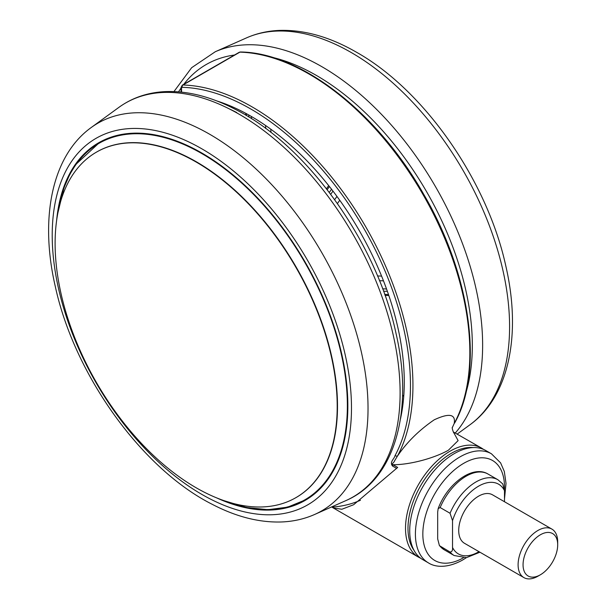 <?xml version="1.0" encoding="UTF-8"?>
<svg xmlns="http://www.w3.org/2000/svg" width="608" height="608" viewBox="0 0 608 608"><rect width="100%" height="100%" fill="white"/><g stroke="black" fill="none" stroke-linecap="round" stroke-linejoin="round"><path stroke-width="0.91" d="M453.629 432.41L458.113 440.618L448.377 450.232C435.875 457.383 411.677 464.732 393.019 464.74L392.593 466.062C389.173 462.148 394.372 458.903 394.98 455.726A225.72 130.325 -120 0 0 363.706 228.16A225.72 130.325 -120 0 0 182.263 87.316A1.748 1.011 -120 0 0 181.556 88.198L181.556 92.12M452.322 427.576L454.214 423.472A227.476 131.336 -120 0 0 309.001 74.024A227.476 131.336 -120 0 0 239.886 52.144L182.97 84.998A227.476 131.336 60 0 1 252.084 106.886A227.476 131.336 60 0 1 397.336 456.274L394.516 460.948C394.44 462.194 390.465 464.778 393.019 464.74L397.693 467.438L353.628 504.739L341.848 509.261L333.199 507.908L331.672 506.912M428.458 562.902L422.765 559.618A62.996 36.366 -60 0 1 413.106 509.139A62.996 36.366 -60 0 1 454.26 453.629A62.996 36.366 -60 0 1 485.754 450.513L491.446 453.796A62.996 36.366 -60 0 0 459.952 456.92A62.996 36.366 -60 0 0 418.798 512.43A62.996 36.366 -60 0 0 428.458 562.902C434.408 566.823 446.409 568.997 462.574 560.044L466.382 557.658M216.608 497.861A206.477 119.206 -120 0 0 305.087 500.43A206.477 119.206 -120 0 0 335.282 330.22A206.477 119.206 -120 0 0 194.469 148.983A206.477 119.206 -120 0 0 98.618 142.804A206.477 119.206 -120 0 0 56.597 220.719M100.487 141.763A206.477 119.206 -120 0 0 95.654 145.046M540.375 574.788L537.898 576.217A27.998 16.165 -60 0 1 523.898 577.6L464.512 543.309A27.998 16.165 -60 0 1 458.713 530.495A27.998 16.165 -60 0 1 470.934 502.322A27.998 16.165 -60 0 1 492.51 494.821L551.897 529.104A27.998 16.165 -60 0 1 557.696 541.926L557.696 544.783A24.495 14.144 120 0 0 540.375 534.782A24.495 14.144 120 0 0 523.055 564.786A24.495 14.144 120 0 0 540.375 574.788A24.495 14.144 120 0 0 557.696 544.783M523.898 577.6A27.998 16.165 -60 0 1 518.1 564.786A27.998 16.165 -60 0 1 530.32 536.606A27.998 16.165 -60 0 1 551.897 529.104M203.292 491.69A199.477 115.17 -120 0 0 295.898 497.656A199.477 115.17 -120 0 0 325.067 333.214A199.477 115.17 -120 0 0 189.027 158.126A199.477 115.17 -120 0 0 96.421 152.152A199.477 115.17 -120 0 0 67.252 316.593A199.477 115.17 -120 0 0 203.292 491.69M438.155 508.638C447.207 483.953 472.515 464.58 488.011 474.035A43.746 25.255 120 0 0 440.154 507.543L438.155 508.638L437.676 512.096L437.676 538.901L439.432 545.657L450.049 552.018C451.972 551.935 452.793 550.422 452.527 547.466L452.527 520.661L450.049 513.258A43.746 25.255 -60 0 1 497.906 479.75L502.74 483.9L504.496 490.664L504.496 501.737M440.154 507.543L450.049 513.258M301.667 501.874A206.477 119.206 -120 0 0 306.926 499.335M394.98 455.726L397.336 456.274C406.752 442.343 419.049 430.198 434.218 419.816C449.16 412.855 455.825 414.071 454.214 423.472L452.322 427.599M332.036 507.125A234.475 135.371 -120 0 0 360.445 500.262M216.661 100.89A216.972 125.271 60 0 1 400.414 419.163M453.363 431.976L481.551 448.081A62.996 36.366 -60 0 0 450.049 451.204A62.996 36.366 -60 0 0 408.903 506.715A62.996 36.366 -60 0 0 418.555 557.186L333.199 507.908M473.267 447.572A61.241 35.355 120 0 0 451.288 453.348A61.241 35.355 120 0 0 413.691 500.247A61.241 35.355 120 0 0 413.98 550.27M118.796 107.434C131.951 97.926 147.083 92.667 164.198 91.664C186.664 90.531 210.284 96.376 235.053 109.212C307.184 145.32 376.922 242.866 396.089 333.724C413.957 411.107 394.881 479.613 345.815 500.642A227.445 131.32 -120 0 0 388.2 315.848A227.445 131.32 -120 0 0 231.154 109.843A227.445 131.32 -120 0 0 118.796 107.434L91.192 127.543C51.802 155.937 39.573 218.12 55.191 286.018C74.222 374.596 141.732 468.928 212.435 504.427C236.231 516.792 259.221 522.644 281.405 521.976C293.223 521.527 304.289 519.027 314.594 514.49A223.82 129.223 -120 0 0 356.311 332.637A223.82 129.223 -120 0 0 201.765 129.914A223.82 129.223 -120 0 0 91.192 127.543M271.746 57.213A220.476 127.292 60 0 1 316.426 75.453A220.476 127.292 60 0 1 465.781 393.292M457.239 434.051L469.893 424.825A223.82 129.223 60 0 0 495.611 243.542A223.82 129.223 60 0 0 351.325 52.569A223.82 129.223 60 0 0 246.491 37.886L215.278 51.733A227.445 131.32 60 0 1 321.799 66.652A227.445 131.32 60 0 1 463.76 247.03A227.445 131.32 60 0 1 455.248 433.063M209.418 498.552A211.622 122.178 -120 0 0 351.295 399.167A211.622 122.178 -120 0 0 194.286 144.681A211.622 122.178 -120 0 0 52.402 244.074A211.622 122.178 -120 0 0 209.418 498.552M504.442 489.288A57.745 33.341 120 0 0 463.661 463.349A57.745 33.341 120 0 0 422.834 533.832A57.745 33.341 120 0 0 463.25 557.878M345.253 372.742A206.127 119.008 60 0 1 305.125 500.004L307.39 498.704A206.127 119.008 -120 0 0 313.264 494.897M58.246 211.105A206.127 119.008 60 0 1 98.998 142.986A206.127 119.008 60 0 1 194.697 149.158A206.127 119.008 60 0 1 229.277 171.866M224.223 500.726L246.62 507.52L267.915 509.694L287.584 507.163L305.125 500.004A206.127 119.008 60 0 1 225.758 501.243M225.834 501.266A205.838 118.841 -120 0 0 346.514 387.03A205.838 118.841 -120 0 0 194.461 149.538A205.838 118.841 -120 0 0 58.269 211.022M296.043 497.572A199.477 115.17 -120 0 0 296.195 497.488A199.477 115.17 -120 0 0 325.364 333.047A199.477 115.17 -120 0 0 189.324 157.951A199.477 115.17 -120 0 0 96.718 151.977A199.477 115.17 -120 0 0 96.573 152.068M107.502 138.495A206.127 119.008 -120 0 0 101.262 141.679L107.373 138.54M504.496 490.664A40.242 23.233 120 0 0 478.511 486.202A40.242 23.233 120 0 0 452.527 520.661M440.154 546.303A43.746 25.255 120 0 0 444.266 549.807L454.161 555.522A43.746 25.255 -60 0 1 450.049 552.018M452.527 547.466A40.242 23.233 120 0 0 478.967 551.661M178.554 91.838A220.476 127.292 60 0 1 181.047 88.038M183.783 84.299A220.476 127.292 60 0 1 234.513 55.016M236.778 112.564A220.476 127.292 -120 0 0 229.353 108.916M270.765 129.17L271.008 132.521M265.757 128.531L265.536 125.468M334.681 199.652L336.954 196.414M339.743 200.26L337.44 203.528M377.522 275.941L381.588 276.1M383.481 280.85L379.483 280.691M384.689 294.394L388.489 294.546M387.38 291.346L383.526 291.194M382.645 288.823L386.536 288.975M329.308 192.409L331.535 189.24M332.971 191.102L330.729 194.286M329.422 186.534L327.218 189.673M248.915 117.086L248.763 114.98M251.347 116.462L251.507 118.72M246.278 113.612L246.422 115.573M402.549 395.002L403.735 396.424M403.081 403.256L402.238 402.245M239.886 52.144A3.496 2.022 -120 0 0 239.202 52.303L240.464 51.992A1.748 1.345 91.6 0 0 239.886 52.144M181.047 92.066L181.047 87.484L182.286 85.166A3.496 2.022 60 0 1 182.97 84.998A1.748 1.345 91.6 0 0 182.263 87.316M181.047 87.484A1.748 1.011 0 0 0 181.556 88.198M396.636 468.388L392.593 466.062M418.555 557.186L420.759 558.304M314.594 514.49L345.815 500.642M469.893 424.825C509.284 396.439 521.512 334.256 505.894 266.35C487.532 181.26 424.536 90.486 356.698 52.356C330.159 37.02 304.486 29.701 279.68 30.4C267.862 30.848 256.796 33.341 246.491 37.886M504.496 499.031L506.016 483.413L504.313 471.481L500.62 462.893L491.446 453.796M307.39 498.704L313.158 494.98M57.927 212.686L63.924 187.887L69.662 174.618L75.848 164.418L98.998 142.986L101.262 141.679M479.925 552.208L466.42 557.658L454.161 555.522M488.011 474.035L497.906 479.75M444.266 549.807L439.432 545.657M173.956 91.572L191.672 67.678L215.278 51.733M388.831 295.541L385.039 295.397M326.481 188.723L328.677 185.592M245.936 115.284L245.799 113.354M483.611 449.434L481.551 448.081M453.872 432.721L453.872 432.729C453.925 433.907 451.638 427.789 452.36 427.287M182.286 85.166L239.202 52.303M456.251 433.641L453.355 431.976M240.464 51.992C300.626 52.531 377.424 112.412 423.654 194.195C470.957 274.96 484.15 370.888 454.632 423.046"/></g></svg>
